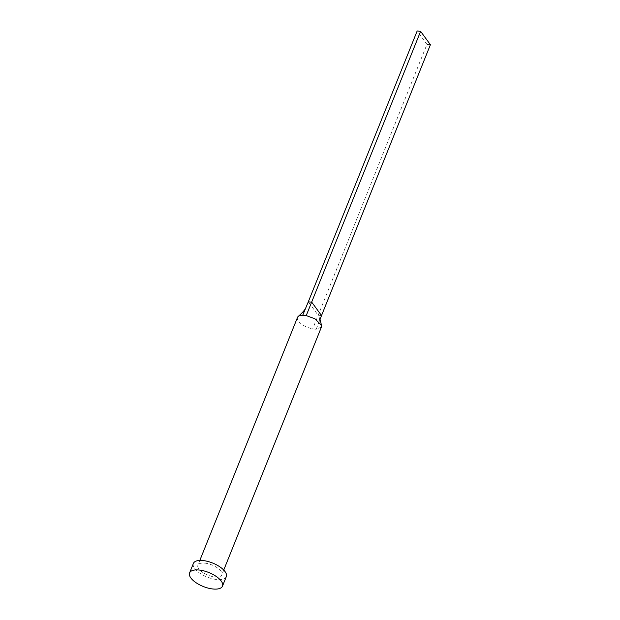 <?xml version="1.0" encoding="UTF-8"?>
<svg xmlns="http://www.w3.org/2000/svg" width="620" height="620" viewBox="0 0 620 620"><rect width="100%" height="100%" fill="white"/><g stroke="black" fill="none" stroke-linecap="round" stroke-linejoin="round"><path stroke-width="0.46" stroke-dasharray="3.1 2.33" d="M204.794 563.13A12.896 5.471 21.9 0 1 217.248 567.788A12.896 5.471 21.9 0 1 221.813 574.841A12.896 5.471 21.9 0 1 214.908 576.933A12.896 5.471 21.9 0 1 202.461 572.268A12.896 5.471 21.9 0 1 197.889 565.223A12.896 5.471 21.9 0 1 204.794 563.13M321.431 327.035L316.216 329.22A12.896 5.471 21.9 0 1 314.526 329.127A12.896 5.471 21.9 0 1 312.705 328.863A12.896 5.471 21.9 0 1 297.507 317.417M226.3 576.646A17.724 7.518 21.9 0 1 216.806 579.522A17.724 7.518 21.9 0 1 199.687 573.113A17.724 7.518 21.9 0 1 193.401 563.417M321.532 315.549L318.091 315.2L308.295 301.824M430.404 44.718L426.955 44.377L312.705 328.863M316.216 329.22L320.013 319.455M426.955 44.377L417.159 31M223.743 570.051L221.813 574.841M199.818 560.433L197.889 565.223M319.695 317.967L319.254 321.416"/><path stroke-width="0.93" d="M199.818 560.433L297.507 317.417A12.896 5.471 21.9 0 1 298.173 316.487A12.896 5.471 21.9 0 1 302.723 315.231A12.896 5.471 21.9 0 1 304.412 315.324A12.896 5.471 21.9 0 1 306.233 315.588L314.906 318.773L321.493 325.291L321.431 327.035L223.743 570.051M189.596 572.896L193.401 563.417A17.724 7.518 21.9 0 1 202.903 560.542A17.724 7.518 21.9 0 1 220.015 566.951A17.724 7.518 21.9 0 1 226.3 576.646L222.495 586.125A17.724 7.518 21.9 0 1 212.993 589A17.724 7.518 21.9 0 1 195.881 582.591A17.724 7.518 21.9 0 1 189.596 572.896A17.724 7.518 21.9 0 1 199.09 570.02A17.724 7.518 21.9 0 1 216.21 576.429A17.724 7.518 21.9 0 1 222.495 586.125M302.723 315.231L308.295 301.824L311.736 302.173L321.532 315.549L320.013 319.455M306.233 315.588L420.608 31.349L430.404 44.718L321.532 315.549M420.608 31.349L417.159 31L308.295 301.824M298.173 316.487C302.521 312.666 305.087 309.721 305.869 307.66M321.493 325.291L319.695 317.967"/></g></svg>
